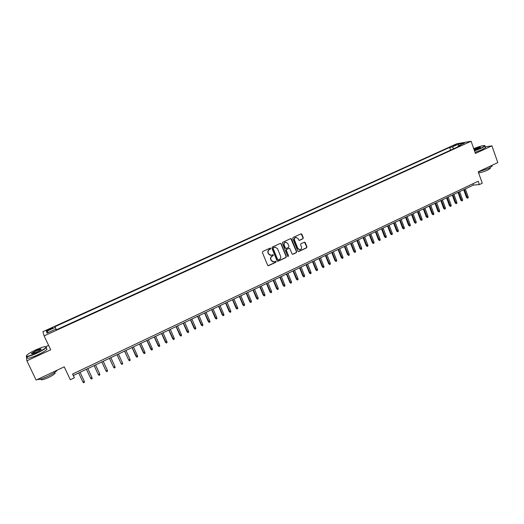 <?xml version="1.0" encoding="UTF-8"?>
<svg xmlns="http://www.w3.org/2000/svg" width="524" height="524" viewBox="0 0 524 524"><rect width="100%" height="100%" fill="white"/><g stroke="black" fill="none" stroke-linecap="round" stroke-linejoin="round"><path stroke-width="0.79" d="M270.679 248.428L269.998 248.147L262.773 251.487L262.386 252.516L267.653 265.282L268.622 265.675L275.807 262.301L276.076 261.587L275.519 261.273L273.934 261.921L271.38 260.5L270.947 259.439C270.508 258.005 270.921 256.917 272.179 256.164L273.109 255.732L273.377 255.018L272.814 254.703L271.268 255.345L268.674 253.917L268.236 252.85C267.803 251.415 268.216 250.321 269.474 249.575L270.41 249.142L270.679 248.428M270.404 255.352L268.432 253.885L267.993 252.823C267.561 251.389 267.974 250.295 269.231 249.548L270.161 249.116L270.135 248.107M268.078 265.701L275.552 262.262L275.552 261.273M273.05 261.915L271.131 260.467L270.698 259.406C270.266 257.972 270.679 256.884 271.93 256.131L272.86 255.699L272.847 254.697M453.096 145.685L456.463 144.729L453.096 145.685M302.931 238.8L303.311 237.791L301.889 234.248L301.077 233.802L293.119 237.464L292.739 238.479L297.848 251.127L298.634 251.572L306.573 247.865L306.953 246.863L305.237 242.592L304.444 242.154L300.966 243.752L300.593 244.76L301.444 246.883C301.804 248.297 301.333 249.247 300.016 249.719L297.907 248.54L294.547 240.215C294.18 238.813 294.645 237.87 295.929 237.379L298.097 238.564L298.654 239.953L299.453 240.398L302.931 238.8L303.036 237.778L301.123 233.796M26.41 356.549L26.881 360.807L36.13 380.077L64.236 366.839L70.321 379.749L74.356 377.83L72.574 374.044L478.196 181.232L479.388 184.586L482.263 183.21L478.222 171.813L497.8 162.591L491.938 145.829L485.375 146.871M26.881 360.807L50.697 349.796L44.121 335.897L471.096 141.244L475.419 153.467L491.938 145.829M281.172 243.824L280.353 243.378L272.251 247.112L271.864 248.134L277.085 260.86L278.048 261.253L285.96 257.539L286.34 256.524L281.172 243.824L280.432 243.372M282.731 242.265L290.623 238.617L291.573 239.016L296.689 251.671L296.309 252.679L292.798 254.31L292.012 253.865L289.929 248.736L288.979 248.343L286.739 249.385L286.359 250.4L288.534 255.745L288.148 256.491L287.597 256.184L282.351 243.28L282.731 242.265M295.903 237.326L295.66 237.365C294.377 237.857 293.912 238.8 294.278 240.195L294.547 240.215M48.719 330.146L52.734 328.05L48.49 329.472L46.217 330.775L48.719 330.146M44.121 335.897L42.909 331.679L456.705 143.786L471.096 141.244M450.601 150.146L449.618 147.414L54.961 326.694L56.363 329.799M449.618 147.414L452.245 146.962L458.566 144.093L464.447 143.065L458.068 145.967L460.799 145.502L56.271 329.838L55.95 329.065L47.016 333.133L46.472 331.43L55.269 327.428M48.608 345.375L45.929 346.613M74.356 377.83L73.399 375.472L473.382 185.07L479.388 184.586M72.698 373.979L73.399 375.472M472.91 183.747L473.382 185.07M56.409 329.773L54.961 326.694M56.31 329.819L55.95 329.065M458.068 145.967L457.897 146.825M453.948 148.626L452.245 146.962M48.706 332.367L46.472 331.43M458.566 144.093L458.651 145.705M277.517 261.279L285.698 257.507L286.084 256.491L280.916 243.804M273.404 247.76L273.135 248.474L277.707 259.642L278.264 259.956L279.358 259.459C280.602 258.712 281.015 257.625 280.582 256.197L277.471 248.573L274.858 247.145L273.155 247.734L273.135 248.474M277.982 259.924L277.458 259.609L272.886 248.448M275.414 247.092L274.38 247.302M273.155 247.734L274.131 247.282M292.458 254.291L296.047 252.653L296.42 251.644L290.82 238.558M289.202 248.278L286.477 249.358L286.097 250.374L288.534 255.745M287.873 256.465L288.272 255.712M287.761 243.398L285.593 242.206C284.283 242.697 283.818 243.647 284.185 245.055L285.384 248.003L286.34 248.396L288.573 247.354L288.96 246.339L287.761 243.398M285.993 242.167L285.331 242.193C284.028 242.684 283.556 243.627 283.929 245.036L284.185 245.055M285.849 248.435L285.122 247.976L283.929 245.036M299.132 240.392L302.662 238.787M296.296 237.333L295.66 237.365M299.348 249.732L297.639 248.514L294.278 240.195M298.3 251.553L306.298 247.845L306.678 246.837L304.496 242.14M84.174 381.059L80.067 372.295L84.174 381.059M82.903 382.016L84.305 381.348L84.41 382.382L83.637 382.756L82.903 382.016L78.659 372.964M35.999 349.79C31.84 351.728 28.866 353.445 27.084 354.925C25.329 357.126 28.506 356.49 36.614 353.012C41.855 350.523 45.018 348.584 46.112 347.189C46.178 345.938 42.811 346.809 35.999 349.79M46.105 346.691L46.204 347.648C44.697 349.135 41.54 351.014 36.732 353.281C29.554 356.418 26.089 357.303 26.331 355.927M36.149 350.582C40.165 348.86 41.743 348.539 40.892 349.632L36.457 352.194C33.019 353.693 31.322 354.132 31.375 353.504L36.149 350.582M41.114 349.41C40.649 349.141 39.031 349.619 36.267 350.844L31.689 353.811M57.234 370.141L57.018 370.468C55.59 372.086 52.498 374.051 47.736 376.356C42.451 378.767 39.012 379.808 37.433 379.468M54.706 372.446L55.118 373.284C54.083 374.464 51.863 375.885 48.437 377.542C42.955 379.952 40.492 380.437 41.049 379.003L41.049 378.996M46.531 348.336L46.996 349.318C45.496 350.818 42.346 352.698 37.538 354.971C29.855 358.305 26.455 359.084 27.353 357.309M474.43 150.663L481.34 147.984L484.903 145.79C484.137 145.109 480.403 146.052 473.709 148.626M484.89 145.62L485.093 146.065L481.53 148.168L474.508 150.892M473.906 149.196L474.037 149.143C478.242 147.414 480.41 146.844 480.541 147.434L474.22 150.074M480.515 147.454C479.48 147.362 477.384 147.978 474.22 149.32L473.991 149.425M491.971 165.636L492.147 166.16L488.643 168.355L478.268 171.957M490.143 168.073L490.274 168.453L487.752 170.045C484.025 171.695 480.973 172.632 478.595 172.868M485.453 147.093L485.61 147.539L482.054 149.648L475.032 152.366M92.041 377.634L92.139 378.662L91.366 379.035L90.652 378.295L86.434 369.263L90.508 378.02L92.041 377.634L87.829 368.601M94.137 365.601L98.348 374.601L99.73 373.94L95.545 364.927M99.73 373.94L99.822 374.968L99.056 375.341L98.348 374.601L94.163 365.588M101.807 361.946L105.999 370.926L107.374 370.265L103.221 361.278M107.374 370.265L107.466 371.3L106.706 371.667L105.999 370.926L101.839 361.933M109.424 358.318L113.603 367.272L114.972 366.617L110.846 357.643M114.972 366.617L115.057 367.645L114.304 368.012L113.603 367.272L109.477 358.298M117.003 354.715L121.168 363.643L122.524 362.988L118.431 354.034M122.524 362.988L122.609 364.016L121.856 364.383L121.168 363.643L117.068 354.683M124.535 351.126L128.688 360.027L130.037 359.379L125.97 350.445M130.037 359.379L130.116 360.407L129.369 360.767L128.688 360.027L124.614 351.093M137.504 355.796L137.583 356.824L136.836 357.178L135.945 356.202L137.504 355.796L133.463 346.881M136.836 357.178L132.12 347.517M135.945 356.202L132.028 347.563M144.925 352.233L144.997 353.255L144.257 353.615L143.366 352.645L144.925 352.233L140.917 343.331M144.257 353.615L139.581 343.967M143.366 352.645L139.469 344.019M152.307 348.683L152.379 349.711L151.639 350.065L150.742 349.102L152.307 348.683L148.325 339.807M151.639 350.065L146.995 340.436M150.742 349.102L146.877 340.495M159.643 345.159L159.709 346.187L158.982 346.534L158.071 345.578L159.643 345.159L155.687 336.297M158.982 346.534L154.364 336.925M158.071 345.578L154.233 336.991M166.94 341.655L167.005 342.683L166.278 343.03L165.368 342.08L166.94 341.655L163.01 332.812M166.278 343.03L161.7 333.441M165.368 342.08L161.556 333.506M174.197 338.176L174.256 339.192L173.529 339.545L172.619 338.596L174.197 338.176L170.293 329.347M173.529 339.545L168.983 329.969M172.619 338.596L168.826 330.041M181.409 334.712L181.461 335.727L180.747 336.074L179.824 335.137L181.409 334.712L177.531 325.902M180.747 336.074L176.234 326.518M179.824 335.137L176.064 326.603M188.581 331.266L188.633 332.281L187.919 332.629L186.989 331.699L188.581 331.266L184.73 322.476M187.919 332.629L183.439 323.092M186.989 331.699L183.256 323.177M195.714 327.841L195.76 328.856L195.046 329.196L194.116 328.273L195.714 327.841L191.889 319.064M195.046 329.196L190.605 319.679M194.116 328.273L190.409 319.771M202.801 324.435L202.847 325.45L202.14 325.79L201.203 324.873L202.801 324.435L199.002 315.677M202.14 325.79L197.725 316.286M201.203 324.873L197.522 316.385M209.855 321.048L209.895 322.064L209.194 322.404L208.251 321.487L209.855 321.048L206.083 312.311M209.194 322.404L204.812 312.913M208.251 321.487L204.589 313.018M216.864 317.682L216.903 318.697L216.202 319.031L215.259 318.12L216.864 317.682L213.117 308.964M216.202 319.031L211.853 309.56M215.259 318.12L211.624 309.671M223.833 314.334L223.872 315.343L223.172 315.677L222.228 314.78L223.833 314.334L220.113 305.63M223.172 315.677L218.855 306.226M222.228 314.78L218.613 306.344M230.77 311.007L230.796 312.016L230.108 312.35L229.158 311.452L230.77 311.007L227.069 302.322M230.108 312.35L225.824 302.911M229.158 311.452L225.569 303.036M237.66 307.693L237.686 308.702L236.999 309.036L236.049 308.145L237.66 307.693L233.992 299.027M236.999 309.036L232.748 299.617M236.049 308.145L232.486 299.741M244.518 304.398L244.544 305.407L243.857 305.741L242.9 304.85L244.518 304.398L240.87 295.752M243.857 305.741L239.632 296.342M242.9 304.85L239.357 296.466M251.337 301.13L251.356 302.132L250.675 302.459L249.712 301.582L251.337 301.13L247.708 292.49M250.675 302.459L246.483 293.08M249.712 301.582L246.195 293.217M258.116 297.868L258.129 298.877L257.454 299.204L256.491 298.326L258.116 297.868L254.513 289.255M257.454 299.204L253.295 289.838M256.491 298.326L252.994 289.975M264.856 294.632L264.869 295.641L264.201 295.962L263.225 295.091L264.856 294.632L261.279 286.032M264.201 295.962L260.068 286.615M263.225 295.091L259.76 286.759M271.563 291.409L271.57 292.418L270.901 292.739L269.932 291.875L271.563 291.409L268.006 282.829M270.901 292.739L266.801 283.405M269.932 291.875L266.48 283.556M278.231 288.207L278.237 289.215L277.576 289.53L276.593 288.678L278.231 288.207L274.7 279.646M277.576 289.53L273.502 280.216M276.593 288.678L273.168 280.373M284.859 285.023L284.866 286.025L284.204 286.346L283.222 285.495L284.859 285.023L281.355 276.476M284.204 286.346L280.163 277.045M283.222 285.495L279.823 277.209M291.455 281.86L291.462 282.855L290.8 283.176L289.818 282.325L291.455 281.86L287.977 273.325M290.8 283.176L286.785 273.895M289.818 282.325L286.438 274.059M298.018 278.709L298.018 279.705L297.363 280.019L296.374 279.181L298.018 278.709L294.553 270.194M297.363 280.019L293.375 270.757M296.374 279.181L293.014 270.928M304.542 275.572L304.536 276.574L303.887 276.882L302.892 276.05L304.542 275.572L301.103 267.076M303.887 276.882L299.925 267.64M302.892 276.05L299.558 267.816M311.033 272.46L311.02 273.456L310.372 273.764L309.376 272.932L311.033 272.46L307.614 263.978M310.372 273.764L306.442 264.535M309.376 272.932L306.062 264.718M317.485 269.356L317.472 270.351L316.83 270.666L315.828 269.84L317.485 269.356L314.092 260.893M316.83 270.666L312.926 261.45M315.828 269.84L312.533 261.633M323.904 266.277L323.891 267.266L323.249 267.574L322.247 266.755L323.904 266.277L320.531 257.828M323.249 267.574L319.371 258.378M322.247 266.755L318.972 258.568M330.284 263.212L330.271 264.201L329.635 264.509L328.627 263.69L330.284 263.212L326.937 254.782M329.635 264.509L325.784 255.326M328.627 263.69L325.378 255.522M336.637 260.159L336.618 261.149L335.982 261.456L334.974 260.644L336.637 260.159L333.31 251.749M335.982 261.456L332.164 252.293M334.974 260.644L331.744 252.489M342.951 257.127L342.932 258.116L342.303 258.417L341.288 257.612L342.951 257.127L339.644 248.73M342.303 258.417L338.511 249.273M341.288 257.612L338.078 249.476M349.233 254.107L349.207 255.096L348.584 255.398L347.569 254.599L349.233 254.107L345.951 245.73M348.584 255.398L344.818 246.267M347.569 254.599L344.379 246.477M355.482 251.107L355.455 252.096L354.833 252.398L353.811 251.599L355.482 251.107L352.22 242.743M354.833 252.398L351.093 243.28M353.811 251.599L350.648 243.496M361.698 248.121L361.671 249.11L361.049 249.404L360.027 248.618L361.698 248.121L358.455 239.776M361.049 249.404L357.335 240.306M360.027 248.618L356.877 240.529M367.881 245.153L367.848 246.136L367.232 246.437L366.211 245.651L367.881 245.153L364.658 236.822M367.232 246.437L363.545 237.352M366.211 245.651L363.08 237.575M374.031 242.199L373.998 243.182L373.383 243.477L372.354 242.697L374.031 242.199L370.828 233.887M373.383 243.477L369.721 234.411M372.354 242.697L369.25 234.641M380.155 239.258L380.11 240.241L379.5 240.536L378.472 239.763L380.155 239.258L376.972 230.96M379.5 240.536L375.865 231.49M378.472 239.763L375.381 231.719M386.24 236.337L386.195 237.32L385.592 237.614L384.557 236.841L386.24 236.337L383.077 228.058M385.592 237.614L381.976 228.575M384.557 236.841L381.485 228.811M392.293 233.429L392.247 234.411L391.644 234.7L390.609 233.933L392.293 233.429L389.149 225.163M391.644 234.7L388.061 225.687M390.609 233.933L387.557 225.923M398.312 230.54L398.266 231.516L397.67 231.804L396.629 231.045L398.312 230.54L395.194 222.287M397.67 231.804L394.107 222.805M396.629 231.045L393.596 223.047M404.305 227.658L404.253 228.641L403.657 228.923L402.615 228.169L404.305 227.658L401.201 219.425M403.657 228.923L400.126 219.942M402.615 228.169L399.602 220.185M410.266 224.796L410.213 225.772L409.617 226.06L408.576 225.307L410.266 224.796L407.181 216.582M409.617 226.06L406.107 217.093M408.576 225.307L405.583 217.342M416.194 221.953L416.141 222.923L415.552 223.211L414.504 222.464L416.194 221.953L413.128 213.746M415.552 223.211L412.061 214.257M414.504 222.464L411.53 214.513M422.095 219.117L422.036 220.093L421.447 220.375L420.399 219.628L422.095 219.117L419.049 210.93M421.447 220.375L417.988 211.441M420.399 219.628L417.445 211.696M427.964 216.301L427.905 217.27L427.315 217.552L426.261 216.812L427.964 216.301L424.938 208.126M427.315 217.552L423.877 208.631M426.261 216.812L423.327 208.893M433.8 213.497L433.741 214.467L433.158 214.748L432.097 214.015L433.8 213.497L430.794 205.343M433.158 214.748L429.739 205.84M432.097 214.015L429.182 206.109M439.61 210.707L439.544 211.676L438.961 211.958L437.907 211.224L439.61 210.707L436.623 202.565M438.961 211.958L435.575 203.063M437.907 211.224L435.005 203.338M445.387 207.93L445.321 208.899L444.745 209.174L443.684 208.454L445.387 207.93L442.42 199.808M444.745 209.174L441.378 200.306M443.684 208.454L440.802 200.574M451.138 205.172L451.066 206.135L450.496 206.417L449.428 205.69L451.138 205.172L448.184 197.063M450.496 206.417L447.149 197.555M449.428 205.69L446.566 197.83M456.856 202.421L456.784 203.391L456.214 203.666L455.146 202.945L456.856 202.421L453.922 194.332M456.214 203.666L452.893 194.823M455.146 202.945L452.304 195.105M462.548 199.69L462.469 200.653L461.906 200.928L460.838 200.214L462.548 199.69L459.633 191.614M461.906 200.928L458.605 192.098M460.838 200.214L458.009 192.387M468.207 196.972L468.129 197.934L467.565 198.21L466.498 197.496L468.207 196.972L465.312 188.909M467.565 198.21L464.29 189.393M466.498 197.496L463.688 189.681M48.791 330.113L48.49 329.472M50.533 329.321L50.232 328.679M46.996 349.318L46.204 347.648M54.712 372.44L55.118 373.284M31.728 353.628L31.375 353.504M46.112 347.189L46.459 347.314M485.61 147.539L485.093 146.065M490.006 167.673L490.274 168.453M492.147 166.16L491.879 165.381"/></g></svg>
